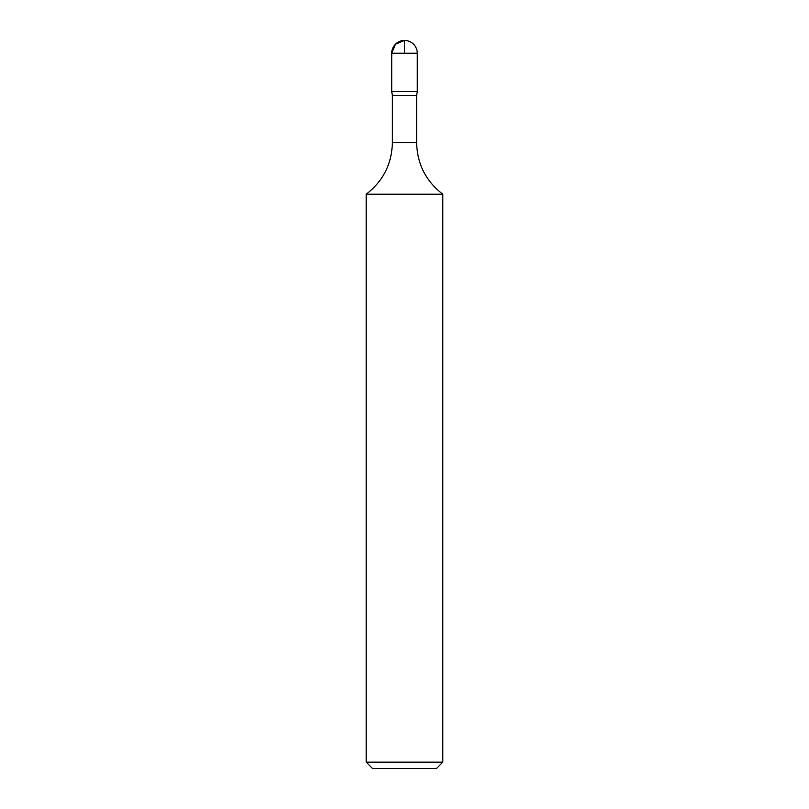 <?xml version="1.0" encoding="UTF-8"?>
<svg xmlns="http://www.w3.org/2000/svg" width="809" height="809" viewBox="0 0 809 809"><rect width="100%" height="100%" fill="white"/><g stroke="black" fill="none" stroke-linecap="round" stroke-linejoin="round"><path stroke-width="1.21" d="M442.816 762.159L366.184 762.159L372.565 768.55L436.435 768.55L442.816 762.159L442.816 194.211C425.888 181.186 417.161 163.994 416.635 142.637L416.635 95.523L417.272 91.548L391.728 91.548L392.365 95.523L416.635 95.523M417.272 53.222L391.728 53.222L391.728 91.548L417.272 91.548L417.272 53.222A12.772 12.772 0 0 0 404.5 40.45A12.772 12.772 0 0 0 391.728 53.222C392.486 45.466 396.744 41.208 404.5 40.45M366.184 762.159L366.184 194.211C383.112 181.186 391.839 163.994 392.365 142.637L392.365 95.523M366.184 194.211L442.816 194.211M404.5 53.222L404.5 40.45L395.47 44.192L391.728 53.222L391.728 91.548L404.5 91.548M392.365 142.637L416.635 142.637"/></g></svg>

